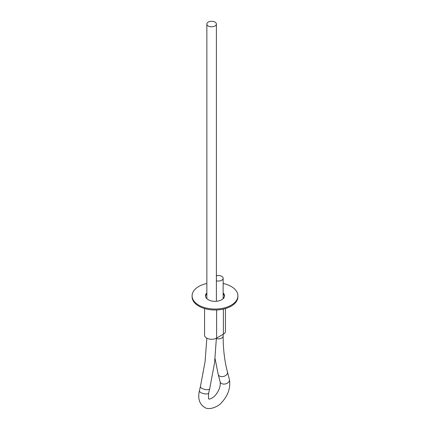 <?xml version="1.0" encoding="UTF-8"?>
<svg xmlns="http://www.w3.org/2000/svg" width="430" height="430" viewBox="0 0 430 430"><rect width="100%" height="100%" fill="white"/><g stroke="black" fill="none" stroke-linecap="round" stroke-linejoin="round"><path stroke-width="0.64" d="M206.851 293.894A9.546 5.509 0 0 0 205.486 296.302M224.514 296.302A9.546 5.509 0 0 0 223.149 293.894M206.851 292.959A9.546 5.509 0 0 0 205.454 295.835A9.546 5.509 0 0 0 215 301.344A9.546 5.509 0 0 0 224.546 295.835A9.546 5.509 0 0 0 223.149 292.959M206.851 283.467A22.914 13.228 0 0 0 192.086 295.835A22.914 13.228 0 0 0 206.233 308.052A22.914 13.228 0 0 0 231.2 305.187A22.914 13.228 0 0 0 237.914 295.835A22.914 13.228 0 0 0 223.149 283.467M192.086 295.835L192.086 296.77A22.914 13.228 0 0 0 206.233 308.987A22.914 13.228 0 0 0 231.2 306.122A22.914 13.228 0 0 0 237.914 296.77L237.914 295.835M216.398 280.801A4.773 2.757 -0 0 0 223.149 278.291A4.773 2.757 -0 0 0 216.398 275.786M215 22.097A4.773 2.757 0 0 0 209.797 21.5A4.773 2.757 0 0 0 206.851 24.048A4.773 2.757 0 0 0 211.625 26.8A4.773 2.757 0 0 0 216.398 24.048A4.773 2.757 0 0 0 215 22.097M204.562 308.541L204.562 335.196A7.063 4.08 0 0 0 208.916 338.964A7.063 4.08 0 0 0 216.612 338.087L223.369 334.185A7.063 4.08 0 0 0 225.438 331.299L225.438 308.541M224.008 297.657A7.063 4.08 0 0 0 223.149 297.114M216.376 338.609A4.773 2.757 -0 0 0 223.149 336.11L223.149 334.314M215.081 358.598L218.187 374.369A4.773 3.365 -14.7 0 0 219.542 376.035A4.773 3.365 -14.7 0 0 225.024 375.895A4.773 3.365 -14.7 0 0 227.422 371.95C224.584 361.109 223.159 349.16 223.149 336.11M218.187 374.369L220.138 381.829A4.773 3.365 -14.7 0 0 221.493 383.49A4.773 3.365 -14.7 0 0 226.981 383.35A4.773 3.365 -14.7 0 0 229.378 379.41L227.422 371.95M220.138 381.829C220.714 385.973 219.262 390.284 215.796 394.751C212.157 399.298 208.217 399.25 209.061 398.911C208.48 399.631 208.351 397.675 208.674 393.031A4.773 1.774 -166.4 0 1 203.621 393.633A4.773 1.774 -166.4 0 1 199.396 390.789C197.714 398.481 199.38 403.969 204.395 407.242C209.044 410.887 218.967 406.259 221.606 402.555C228.201 395.304 230.792 387.591 229.378 379.41M208.674 393.031L209.706 388.768A4.773 1.774 -166.4 0 1 206.706 389.688A4.773 1.774 -166.4 0 1 201.853 388.301A4.773 1.774 -166.4 0 1 200.423 386.527L199.396 390.789M223.369 334.185L223.369 309.084M216.612 338.087L216.612 309.965M223.149 298.705L223.149 278.291M209.706 388.768L214.549 362.941L216.381 338.211M200.423 386.527L205.072 361.77L206.835 338.195M216.398 301.285L216.398 24.048M206.851 298.705L206.851 24.048"/></g></svg>
